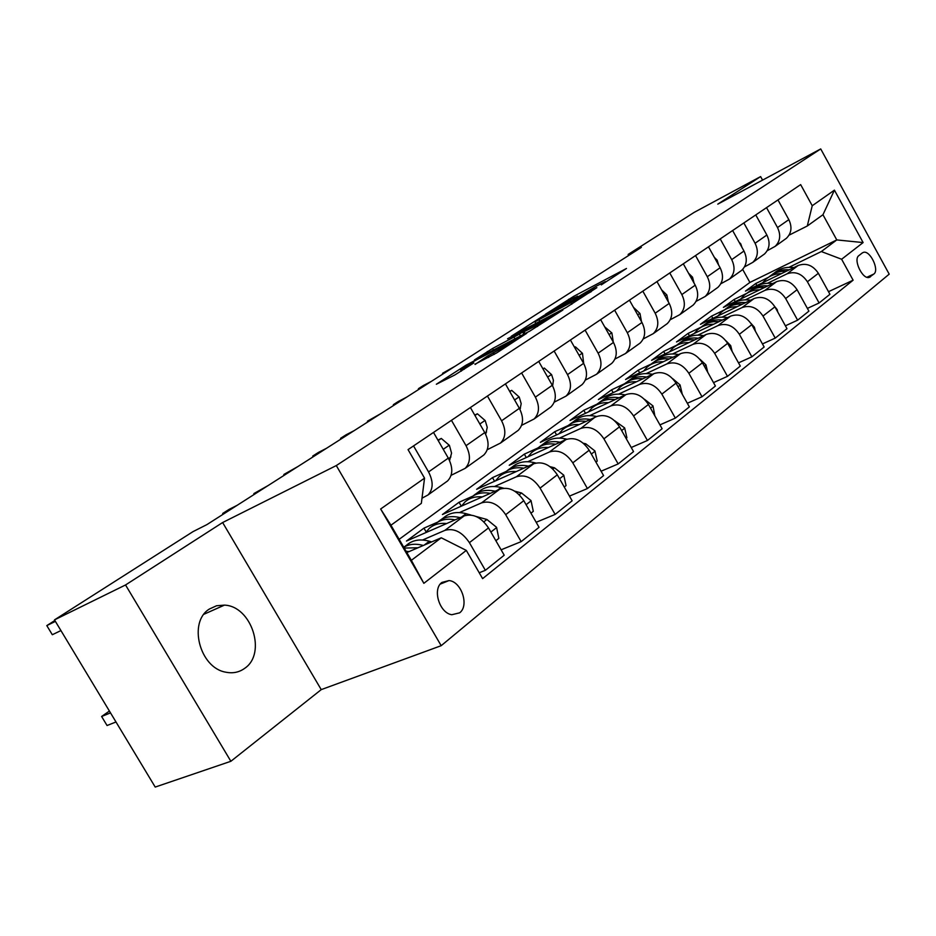 <?xml version="1.0" encoding="UTF-8"?>
<svg xmlns="http://www.w3.org/2000/svg" width="936" height="936" viewBox="0 0 936 936"><rect width="100%" height="100%" fill="white"/><g stroke="black" fill="none" stroke-linecap="round" stroke-linejoin="round"><path stroke-width="1.4" d="M601.286 284.895L626.465 268.48L573.604 296.408L545.395 314.297L573.335 298.28L577.652 296.174L573.382 299.59L596.326 286.147L605.37 281.572L601.286 284.895M244.682 668.339C266.959 653.562 251.585 606.013 224.418 605.124L216.555 605.756L209.453 608.997C187.832 621.925 199.59 667.976 225.822 672.188C232.877 673.616 239.16 672.329 244.682 668.339M459.611 612.846C469.462 605.767 461.495 581.548 449.034 580.566L441.956 582.414C432.139 589.072 439.452 613.127 451.831 614.718L459.611 612.846M474.961 364.198L496.724 352.895L526.734 333.286L465.999 365.204L436.351 384.251L454.744 375.02L473.815 362.934L460.524 369.685C460.582 368.936 466.058 365.59 476.927 359.623L515.993 339.405C516.005 340.119 510.448 343.524 499.333 349.608L487.738 355.949L475.102 364.455M222.628 522.534L125.541 584.965L54.487 619.878L155.212 787.071L230.876 761.284L321.235 689.621L441.184 645.688L336.293 465.566L222.628 522.534L321.235 689.621M762.571 180.121L760.629 176.588L717.783 204.142L820.72 148.929L336.293 465.566M760.629 176.588L694.126 212.402L628.126 254.452L628.688 255.458M54.487 619.878L193.038 531.613L206.914 524.605L641.359 247.373L628.126 254.452M566.116 307.558L596.852 287.656L543.594 315.689L511.255 336.281L566.116 307.558M562.899 310.027L529.647 331.18L474.458 359.939L492.593 348.473L519.386 334.164L527.869 328.548L507.569 338.738L562.899 310.027M862.302 252.919L858.85 255.633C852.965 259.436 862.384 279.478 869.099 277.454L873.861 274.026C879.641 270.083 870.164 250.204 863.53 252.334L862.302 252.919L863.53 252.334M441.184 645.688L889.2 274.154L820.72 148.929M399.145 539.323L749.888 282.438L836.784 239.92L822.955 214.73L807.288 225.997L812.237 205.733L800.654 184.614L408.049 449.619L424.546 478.156L421.34 503.369L390.944 525.213L411.349 560.313L441.265 537.79L406.832 552.556M812.237 205.733L834.421 190.148L863.109 242.576L841.628 259.249L821.34 251.55L788.99 267.322M828.5 291.681L853.117 280.192L841.628 259.249M853.117 280.192L482.613 578.635L466.303 550.403L423.856 583.327L380.648 508.997L424.546 478.156M125.541 584.965L230.876 761.284M749.888 282.438L742.669 269.404M768.28 277.419L755.761 283.514L745.465 291.108L798.139 265.496C806.2 262.642 812.939 265.239 818.368 273.3L829.928 294.29L819.105 302.971L807.405 281.759C801.918 273.616 795.132 270.972 787.024 273.839L767.578 283.257M821.34 251.55L836.784 239.92L863.109 242.576M479.22 572.762L485.363 570.305L469.404 542.658C462.115 531.917 453.937 527.822 444.881 530.373L422.581 540.002M485.363 570.305L504.211 555.2L488.498 527.916C481.315 517.327 473.206 513.326 464.174 515.9L406.47 541.043L423.95 528.15L426.137 531.929M501.111 549.806L521.165 541.628L505.674 514.671C498.572 504.211 490.522 500.28 481.525 502.889L459.471 512.565M437.943 522.007L423.95 528.15M521.165 541.628L539.042 527.296L523.786 500.678C516.789 490.359 508.81 486.521 499.847 489.154L442.424 514.531L459.05 502.269L461.308 506.189M536.176 522.276L555.142 514.414L540.084 488.101C533.181 477.898 525.26 474.131 516.333 476.798L494.5 486.498M472.621 496.232L459.05 502.269M555.142 514.414L572.13 500.795L557.306 474.809C550.485 464.747 542.623 461.062 533.742 463.741L476.635 489.306L492.476 477.629L494.571 481.279M569.462 496.115L587.422 488.545L572.797 462.852C566.058 452.907 558.265 449.292 549.409 451.994L527.822 461.705M505.861 471.604L492.476 477.629M587.422 488.545L603.591 475.593L589.165 450.216C582.52 440.388 574.786 436.843 565.976 439.569L509.231 465.274L524.335 454.135L526.289 457.552M601.111 471.217L618.158 463.928L603.919 438.832C597.355 429.121 589.68 425.634 580.905 428.384L559.553 438.095M537.615 448.087L524.335 454.135M618.158 463.928L633.555 451.597L619.515 426.793C613.033 417.199 605.417 413.794 596.677 416.543L540.329 442.354L554.744 431.718L556.569 434.912M631.238 447.502L647.431 440.482L633.567 415.947C627.155 406.458 619.609 403.112 610.904 405.885L589.809 415.596M567.965 425.634L554.744 431.718M647.431 440.482L662.115 428.723L648.437 404.469C642.108 395.097 634.62 391.81 625.962 394.594L570.012 420.463L583.795 410.296L585.503 413.302M659.938 424.874L675.347 418.111L661.846 394.115C655.586 384.848 648.145 381.619 639.534 384.415L618.673 394.103M596.981 404.176L583.795 410.296M675.347 418.111L689.364 406.891L676.038 383.152C669.86 374.002 662.477 370.831 653.913 373.639L598.396 399.532L611.582 389.821L613.174 392.64M687.328 403.264L702.012 396.759L688.849 373.277C682.73 364.221 675.406 361.097 666.877 363.917L646.261 373.569M624.733 383.655L611.582 389.821M702.012 396.759L715.408 386.03L702.409 362.805C696.372 353.855 689.107 350.789 680.612 353.621L625.552 379.513L638.177 370.211L639.674 372.867M713.501 382.613L727.494 376.342L714.659 353.352C708.681 344.495 701.462 341.488 693.014 344.319L672.633 353.937M651.304 364.01L638.177 370.211M727.494 376.342L740.306 366.081L727.635 343.336C721.726 334.585 714.566 331.625 706.165 334.456L651.561 360.337L663.659 351.421L665.075 353.937M738.516 362.852L751.877 356.815L739.346 334.292C733.496 325.623 726.394 322.721 718.041 325.564L697.893 335.135M676.763 345.185L663.659 351.421M751.877 356.815L764.15 346.987L751.772 324.698C745.992 316.134 738.937 313.267 730.618 316.122L676.494 341.956L688.1 333.403L689.434 335.778M762.454 343.933L775.23 338.107L762.992 316.04C757.271 307.558 750.274 304.738 742.002 307.593L722.089 317.117M701.111 327.167L688.1 333.403M775.23 338.107L786.989 328.688L774.903 306.844C769.24 298.455 762.302 295.694 754.065 298.549L700.42 324.324L711.559 316.099L712.811 318.357M785.398 325.798L797.624 320.17L785.655 298.537C780.062 290.23 773.171 287.504 764.969 290.359L745.302 299.848M724.452 309.886L711.559 316.099M797.624 320.17L808.903 311.138L797.074 289.727C791.54 281.502 784.696 278.823 776.552 281.689L723.388 307.382L734.093 299.485L735.287 301.626M746.881 293.296L734.093 299.485M789.048 235.17L807.288 225.997M767.239 250.708L775.125 246.379C780.25 241.312 781.045 235.03 777.512 227.553L766.537 207.64M744.518 266.889L752.766 262.384C757.938 257.26 758.698 250.883 755.083 243.266L743.851 222.955M720.825 283.748L729.472 279.068C734.666 273.897 735.415 267.415 731.706 259.635L720.205 238.914M696.103 301.345L705.171 296.478C710.401 291.236 711.114 284.661 707.3 276.728L695.53 255.575M670.27 319.726L679.793 314.648C685.058 309.36 685.737 302.667 681.829 294.571L669.767 272.973M643.254 338.937L653.281 333.637C658.57 328.29 659.201 321.493 655.188 313.221L642.821 291.154M614.975 359.038L625.54 353.504C630.852 348.11 631.449 341.184 627.319 332.736L614.624 310.179M585.339 380.086L596.501 374.295C601.825 368.854 602.375 361.811 598.127 353.176L585.094 330.115M554.252 402.164L566.046 396.103C571.393 390.616 571.884 383.444 567.509 374.622L554.124 351.023M521.609 425.342L534.093 418.989C539.452 413.443 539.873 406.165 535.369 397.133L521.609 372.961M487.27 449.701L500.514 443.044C505.873 437.451 506.236 430.034 501.591 420.79L487.434 396.033M451.105 475.324L465.18 468.339C470.539 462.712 470.82 455.153 466.034 445.688L451.456 420.322M421.996 498.209L427.963 494.992C433.31 489.317 433.508 481.63 428.559 471.931L413.536 445.91M755.761 283.514L756.885 285.55M807.382 308.4L819.105 302.971M784.836 239.417L786.392 238.306C791.505 233.263 792.312 227.038 788.826 219.632L777.968 199.93M762.934 255.107L764.501 253.984C769.649 248.882 770.433 242.564 766.865 235.018L755.761 214.917M740.13 271.44L741.71 270.305C746.893 265.157 747.642 258.734 743.98 251.035L732.631 230.537M716.344 288.475L717.935 287.329C723.154 282.122 723.879 275.594 720.123 267.743L708.493 246.823M691.528 306.248L693.131 305.101C698.373 299.836 699.063 293.202 695.214 285.188L683.303 263.823M665.601 324.815L667.216 323.657C672.493 318.345 673.148 311.594 669.193 303.416L656.978 281.596M638.504 344.226L640.13 343.056C645.419 337.685 646.039 330.829 641.967 322.475L629.448 300.175M610.132 364.537L611.77 363.367C617.093 357.938 617.655 350.965 613.478 342.436L600.631 319.632M580.414 385.819L582.063 384.637C587.399 379.162 587.913 372.072 583.619 363.344L570.422 340.025M549.245 408.143L550.906 406.949C556.253 401.427 556.709 394.208 552.287 385.281L538.715 361.413M516.52 431.578L518.181 430.385C523.54 424.815 523.938 417.468 519.363 408.33L505.417 383.9M482.11 456.218L483.783 455.025C489.142 449.409 489.458 441.932 484.754 432.572L470.399 407.534M445.887 482.157L447.56 480.964C452.919 475.301 453.164 467.684 448.297 458.113L433.508 432.432M441.265 537.79L466.303 550.403M822.955 214.73L834.421 190.148M423.856 583.327L411.349 560.313M380.648 508.997L390.944 525.213M591.049 291.271L543.676 316.005L534.912 321.855L591.271 291.646M536.855 325.318L552.954 315.502L536.726 323.856L523.563 331.976L536.855 325.318L537.51 326.477M793.81 267.602C786.31 266.62 779.875 268.363 774.528 272.821L773.978 273.23M781.466 273.604C775.464 273.64 770.316 275.488 766.011 279.127L762.676 282.742M789.259 269.814C782.426 269.24 776.541 270.949 771.603 274.962M768.69 277.15L769.263 276.717C773.99 272.739 779.665 270.913 786.298 271.253M450.778 368.995L442.611 373.265L455.504 365.976M442.552 374.236L442.611 373.265L443.009 373.955M799.227 293.623L797.659 290.78M772.61 283.585C764.958 282.508 758.417 284.228 753 288.768L752.333 289.259M759.751 289.797C753.679 289.797 748.472 291.646 744.143 295.32L740.774 298.982M767.871 285.878C760.898 285.234 754.919 286.942 749.912 291.014M746.834 293.331L747.525 292.816C752.298 288.779 758.055 286.966 764.794 287.364M777.793 312.062L777.149 309.57L774.727 306.552M750.543 300.234C742.739 299.04 736.094 300.748 730.583 305.347L729.811 305.92M737.158 306.669C731.004 306.622 725.739 308.459 721.375 312.168L717.97 315.888M745.606 302.609C738.492 301.872 732.408 303.58 727.342 307.733M724.078 310.167L724.885 309.57C729.717 305.487 735.556 303.685 742.4 304.141M755.434 331.297L754.416 327.226L750.883 323.259M727.564 317.585C719.608 316.274 712.834 317.947 707.253 322.616L706.352 323.294M713.606 324.242C707.37 324.16 702.047 325.985 697.648 329.729L694.22 333.497M722.417 320.042C715.162 319.211 708.962 320.908 703.825 325.143M700.374 327.705L701.321 327.015C706.2 322.885 712.12 321.095 719.082 321.633M762.711 227.483L764.244 230.268M426.605 384.415L418.415 388.697L423.318 385.562L431.496 381.291M418.38 389.657L418.415 388.697L418.813 389.388M739.03 242.096L740.739 243.828L741.991 247.443M401.579 400.386L393.377 404.656L398.455 401.415L406.657 397.145M393.366 405.627L393.377 404.656L393.787 405.358M714.343 257.341L717.152 260.149L718.591 264.993M375.675 416.918L367.45 421.177L380.929 413.56M367.474 422.148L367.45 421.177L367.871 421.902M732.116 351.374L730.7 345.63L725.985 340.833M703.603 335.673C695.483 334.234 688.592 335.884 682.929 340.622L681.888 341.394M689.048 342.576C682.718 342.436 677.348 344.261 672.914 348.04L669.462 351.854M698.244 338.212C690.827 337.288 684.508 338.984 679.302 343.29M675.663 346.004L676.74 345.209C681.677 341.032 687.679 339.241 694.758 339.862M688.557 273.253L692.535 277.173L694.067 283.14M348.824 434.047L340.599 438.305L346.039 434.83L354.276 430.572M340.634 439.276L340.599 438.305L341.02 439.031M707.745 372.341L705.931 364.841L699.976 359.307M678.612 354.557L678.542 354.545C670.27 352.989 663.273 354.615 657.563 359.401L656.37 360.29M663.402 361.717C656.99 361.518 651.561 363.332 647.104 367.146L643.629 371.007M673.019 357.189C665.426 356.16 659.002 357.833 653.726 362.232M649.865 365.099L651.093 364.186C656.077 359.962 662.173 358.195 669.38 358.897M682.274 394.255L680.062 384.918L672.808 378.764M652.521 374.295L652.252 374.236C643.874 372.586 636.808 374.189 631.063 379.021L629.717 380.016M636.609 381.712C630.115 381.455 624.628 383.257 620.135 387.106L616.637 391.026M646.671 377.021C638.902 375.862 632.35 377.524 627.003 382.005M622.92 385.047L624.312 384.017C629.343 379.735 635.532 377.992 642.856 378.787M654.861 415.853L652.989 405.92L644.424 399.239M625.236 394.933L624.768 394.828C616.286 393.085 609.149 394.653 603.369 399.52L601.848 400.643M608.587 402.632C602.012 402.316 596.454 404.095 591.938 407.979L588.428 411.945M619.117 397.765C611.173 396.478 604.492 398.116 599.075 402.691M594.734 405.908L596.314 404.738C601.392 400.409 607.663 398.689 615.139 399.602M626.102 438.434L626.909 437.802L624.651 427.916L614.659 420.744M580.905 428.384L596.01 416.38C587.399 414.531 580.203 416.064 574.4 420.954L572.692 422.23M579.244 424.534C572.575 424.137 566.97 425.903 562.431 429.823L558.897 433.848M590.288 419.48C582.157 418.041 575.347 419.656 569.872 424.312L569.848 424.336M565.239 427.74L567.005 426.43C572.142 422.042 578.506 420.369 586.111 421.387M595.939 462.127L597.215 461.132L594.945 450.965L585.819 443.828L583.28 443.208M566.877 439.206L565.87 438.961C557.142 437.007 549.877 438.493 544.05 443.418L542.143 444.834M548.496 447.49C541.733 447.022 536.071 448.765 531.508 452.708L527.962 456.791M560.079 442.237C551.772 440.645 544.857 442.213 539.311 446.928L539.23 447.01M534.339 450.614L536.305 449.151C541.488 444.717 547.958 443.079 555.703 444.226M661.623 289.879L666.841 294.945L668.386 301.989M320.99 451.819L312.741 456.054L318.392 452.451L326.641 448.215M312.823 457.025L312.741 456.054L313.174 456.803M633.438 307.277L639.99 313.525L641.488 321.621M292.102 470.246L283.854 474.47L297.964 466.502M283.971 475.441L283.854 474.47L284.298 475.231M604.691 326.851L611.887 332.97L613.291 342.108M262.103 489.388L253.867 493.588L268.199 485.503M254.007 494.559L253.867 493.588L254.323 494.36M574.599 347.408L575.441 346.835L582.461 353.328L583.701 363.507M230.946 509.278L222.709 513.454L229.039 509.418L237.276 505.241M222.897 514.414L222.709 513.454L223.166 514.238M575.441 346.835L574.529 347.291M543.009 368.971L544.342 368.07L551.62 374.669L553.422 380.332L552.626 385.913M544.342 368.07L542.903 368.784M564.268 487.012L566.046 485.608L563.776 475.16L554.475 467.801L550.075 466.678M535.79 463.039L534.245 462.653C525.412 460.57 518.076 462.01 512.238 466.97L510.097 468.55M516.227 471.58C509.371 471.03 503.662 472.738 499.075 476.705L495.518 480.858M528.395 466.128C519.913 464.361 512.87 465.871 507.265 470.644L507.113 470.785M501.918 474.61L504.106 472.984C509.336 468.503 515.9 466.9 523.809 468.187M509.839 391.634L511.7 390.359L519.234 397.063L521.188 403.673L519.983 409.477M511.7 390.359L509.675 391.365M530.958 513.174L533.298 511.337L531.016 500.584L521.539 492.991L514.683 491.166M503.556 488.194L501.041 487.527C492.09 485.316 484.696 486.708 478.846 491.692L476.459 493.447M482.332 496.899C475.383 496.244 469.615 497.929 465.016 501.918L461.448 506.13M495.132 491.236C486.451 489.271 479.29 490.71 473.628 495.553L473.405 495.752M467.86 499.812L470.305 498.01C475.582 493.471 482.239 491.926 490.3 493.366M474.938 415.467L477.395 413.794L485.211 420.603L487.246 427.354L485.667 434.327M477.395 413.794L474.727 415.093M495.881 540.727L498.841 538.399L496.56 527.319L486.907 519.48L476.061 516.461M470.937 515.022L466.128 513.688C457.06 511.337 449.596 512.671 443.746 517.666L441.102 519.62M446.671 523.528C439.627 522.779 433.813 524.406 429.203 528.43L425.623 532.689M460.161 517.643C451.281 515.467 443.98 516.824 438.259 521.726L437.966 521.995M432.058 526.324L434.772 524.312C440.084 519.726 446.858 518.24 455.083 519.866M489.68 529.963L488.627 528.15M438.188 440.563L441.301 438.446L449.409 445.372L451.561 453.118L449.561 460.57M445.396 453.071L444.413 451.386M441.301 438.446L437.908 440.084M431.671 541.909L429.367 541.23C420.182 538.726 412.671 539.99 406.821 544.998L403.884 547.174M409.114 551.573L406.13 551.339M423.353 545.466C415.771 543.395 409.231 543.991 403.755 547.256M109.418 711.044L101.614 716.485L107.055 725.517L115.994 721.972M404.223 548.063L417.994 547.771M107.055 725.517L101.614 716.485L110.518 712.881M55.399 621.387L46.8 625.599L54.861 620.498M60.934 630.572L52.311 634.725L46.8 625.599L52.311 634.725M444.881 530.373L464.174 515.9M481.525 502.889L499.847 489.154M516.333 476.798L533.742 463.741M549.409 451.994L565.976 439.569M610.904 405.885L625.962 394.594M639.534 384.415L653.913 373.639M666.877 363.917L680.612 353.621M693.014 344.319L706.165 334.456M718.041 325.564L730.618 316.122M742.002 307.593L754.065 298.549M764.969 290.359L776.552 281.689M787.024 273.839L798.139 265.496M777.512 227.553L788.826 219.632M807.405 281.759L818.368 273.3M785.655 298.537L797.074 289.727M755.083 243.266L766.865 235.018M762.992 316.04L774.903 306.844M731.706 259.635L743.98 251.035M739.346 334.292L751.772 324.698M707.3 276.728L720.123 267.743M714.659 353.352L727.635 343.336M681.829 294.571L695.214 285.188M688.849 373.277L702.409 362.805M655.188 313.221L669.193 303.416M661.846 394.115L676.038 383.152M627.319 332.736L641.967 322.475M633.567 415.947L648.437 404.469M598.127 353.176L613.478 342.436M603.919 438.832L619.515 426.793M567.509 374.622L583.619 363.344M572.797 462.852L589.165 450.216M535.369 397.133L552.287 385.281M540.084 488.101L557.306 474.809M501.591 420.79L519.363 408.33M505.674 514.671L523.786 500.678M466.034 445.688L484.754 432.572M469.404 542.658L488.498 527.916M428.559 471.931L448.297 458.113M866.912 277.255L873.861 274.026M869.053 277.465L870.457 276.81M569.287 300.409L568.643 299.263M574.353 297.742L573.604 296.408M539.838 321.34L539.007 319.866M571.779 304.27L571.065 303.018M488.089 352.872L487.317 351.515M493.494 350.052L492.593 348.473M514.952 338.844L514.039 337.252M520.416 335.989L519.386 334.164M525.119 333.544L524.207 331.929M488.592 357.447L487.738 355.949M494.231 354.416L493.284 352.755M500 350.778L499.333 349.608M464.268 369.264L463.648 368.176M753.644 328.08L754.475 327.436M716.999 259.997L716.145 260.594M729.553 346.776L730.747 345.852M692.383 277.021L691.142 277.887M704.375 366.315L705.99 365.075M678.062 386.755L680.121 385.152M651.62 374.704L652.252 374.236M650.508 408.143L653.047 406.165M623.657 395.659L624.768 394.828M621.644 430.548L624.71 428.161M594.36 417.608L596.01 416.38M591.353 454.054L595.004 451.222M563.636 440.634L565.87 438.961M584.824 444.588L585.819 443.828M666.689 294.793L665.016 295.951M639.826 313.373L637.685 314.847M611.723 332.806L609.079 334.632M582.286 353.165L579.103 355.364M551.433 374.505L547.642 377.126M559.553 478.752L563.835 475.418M531.379 464.794L534.245 462.653M552.848 469.041L554.475 467.801M519.047 396.899L514.601 399.976M520.475 408.225L519.632 408.821M526.102 504.715L531.075 500.842M497.472 490.195L501.041 487.527M519.234 494.758L521.539 492.991M485.012 420.44L479.84 424.008M486.58 431.987L485.023 433.075M490.885 532.046L496.618 527.6M461.787 516.941L466.128 513.688M483.83 521.832L486.907 519.48M449.198 445.197L443.231 449.327M450.918 456.979L448.578 458.617M424.183 545.115L429.367 541.23M204.025 614.215L224.418 605.124M440.283 584.087L449.034 580.566M775.125 246.379L786.392 238.306M752.766 262.384L764.501 253.984M729.472 279.068L741.71 270.305M705.171 296.478L717.935 287.329M679.793 314.648L693.131 305.101M653.281 333.637L667.216 323.657M625.54 353.504L640.13 343.056M596.501 374.295L611.77 363.367M566.046 396.103L582.063 384.637M534.093 418.989L550.906 406.949M500.514 443.044L518.181 430.385M465.18 468.339L483.783 455.025M427.963 494.992L447.56 480.964M535.813 323.446L534.912 321.855M523.856 334.199L522.92 332.549M461.354 371.136L460.524 369.685"/></g></svg>
